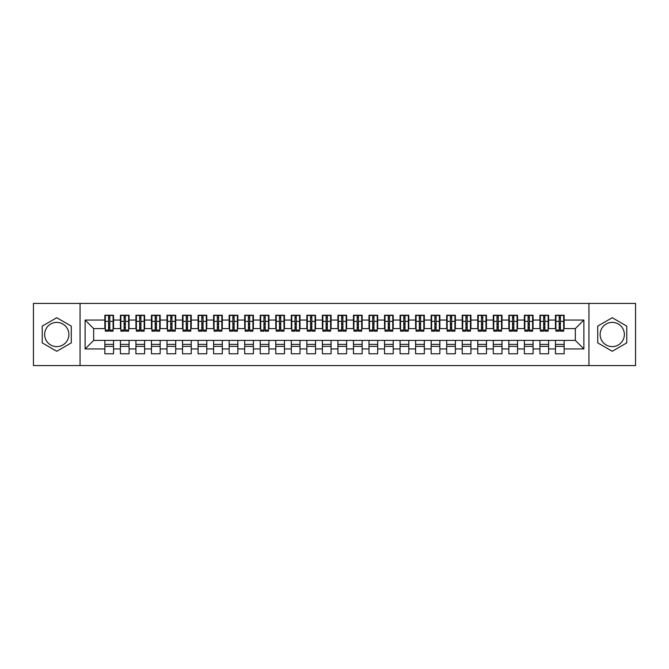 <?xml version="1.0" encoding="UTF-8"?>
<svg xmlns="http://www.w3.org/2000/svg" width="669" height="669" viewBox="0 0 669 669"><rect width="100%" height="100%" fill="white"/><g stroke="black" fill="none" stroke-linecap="round" stroke-linejoin="round"><path stroke-width="1" d="M612.244 322.383A12.117 12.117 0 0 0 600.126 334.5A12.117 12.117 0 0 0 612.244 346.617A12.117 12.117 0 0 0 624.361 334.5A12.117 12.117 0 0 0 612.244 322.383M56.756 346.617A12.117 12.117 0 0 1 44.639 334.5A12.117 12.117 0 0 1 56.756 322.383A12.117 12.117 0 0 1 68.874 334.5A12.117 12.117 0 0 1 56.756 346.617M588.937 365.575L635.55 365.575L635.55 303.425L588.937 303.425L588.937 365.575L80.063 365.575L80.063 303.425L33.45 303.425L33.45 365.575L80.063 365.575M559.184 324.632L560.421 324.632L559.184 324.632M564.151 344.368L555.454 344.368M555.454 346.383L564.151 346.383M543.646 324.632L544.884 324.632L543.646 324.632M548.613 344.368L539.916 344.368M539.916 346.383L548.613 346.383M528.1 324.632L529.346 324.632L528.1 324.632M533.076 344.368L524.379 344.368M524.379 346.383L533.076 346.383M512.563 324.632L513.809 324.632L512.563 324.632M517.538 344.368L508.833 344.368M508.833 346.383L517.538 346.383M497.025 324.632L498.271 324.632L497.025 324.632M502.001 344.368L493.296 344.368M493.296 346.383L502.001 346.383M481.488 324.632L482.734 324.632L481.488 324.632M486.463 344.368L477.758 344.368M477.758 346.383L486.463 346.383M465.95 324.632L467.196 324.632L465.95 324.632M470.926 344.368L462.22 344.368M462.22 346.383L470.926 346.383M450.413 324.632L451.659 324.632L450.413 324.632M455.388 344.368L446.683 344.368M446.683 346.383L455.388 346.383M434.875 324.632L436.121 324.632L434.875 324.632M439.851 344.368L431.145 344.368M431.145 346.383L439.851 346.383M419.338 324.632L420.584 324.632L419.338 324.632M424.313 344.368L415.608 344.368M415.608 346.383L424.313 346.383M403.8 324.632L405.046 324.632L403.8 324.632M408.776 344.368L400.07 344.368M400.07 346.383L408.776 346.383M388.263 324.632L389.509 324.632L388.263 324.632M393.23 344.368L384.533 344.368M384.533 346.383L393.23 346.383M372.725 324.632L373.963 324.632L372.725 324.632M377.692 344.368L368.995 344.368M368.995 346.383L377.692 346.383M357.187 324.632L358.425 324.632L357.187 324.632M362.155 344.368L353.458 344.368M353.458 346.383L362.155 346.383M341.65 324.632L342.888 324.632L341.65 324.632M346.617 344.368L337.92 344.368M337.92 346.383L346.617 346.383M326.112 324.632L327.35 324.632L326.112 324.632M331.08 344.368L322.383 344.368M322.383 346.383L331.08 346.383M310.575 324.632L311.813 324.632L310.575 324.632M315.542 344.368L306.845 344.368M306.845 346.383L315.542 346.383M295.037 324.632L296.275 324.632L295.037 324.632M300.005 344.368L291.308 344.368M291.308 346.383L300.005 346.383M279.491 324.632L280.737 324.632L279.491 324.632M284.467 344.368L275.77 344.368M275.77 346.383L284.467 346.383M263.954 324.632L265.2 324.632L263.954 324.632M268.93 344.368L260.224 344.368M260.224 346.383L268.93 346.383M248.416 324.632L249.662 324.632L248.416 324.632M253.392 344.368L244.687 344.368M244.687 346.383L253.392 346.383M232.879 324.632L234.125 324.632L232.879 324.632M237.855 344.368L229.149 344.368M229.149 346.383L237.855 346.383M217.341 324.632L218.587 324.632L217.341 324.632M222.317 344.368L213.612 344.368M213.612 346.383L222.317 346.383M201.804 324.632L203.05 324.632L201.804 324.632M206.78 344.368L198.074 344.368M198.074 346.383L206.78 346.383M186.266 324.632L187.512 324.632L186.266 324.632M191.242 344.368L182.537 344.368M182.537 346.383L191.242 346.383M170.729 324.632L171.975 324.632L170.729 324.632M175.704 344.368L166.999 344.368M166.999 346.383L175.704 346.383M155.191 324.632L156.437 324.632L155.191 324.632M160.167 344.368L151.462 344.368M151.462 346.383L160.167 346.383M139.654 324.632L140.9 324.632L139.654 324.632M144.621 344.368L135.924 344.368M135.924 346.383L144.621 346.383M124.116 324.632L125.354 324.632L124.116 324.632M129.084 344.368L120.387 344.368M120.387 346.383L129.084 346.383M588.937 303.425L80.063 303.425M105.317 328.596L93.66 328.596L85.114 320.05L85.114 348.95L104.849 348.95L104.849 353.767L113.546 353.767L113.546 348.95L120.387 348.95L120.387 353.767L129.084 353.767L129.084 348.95L135.924 348.95L135.924 353.767L144.621 353.767L144.621 348.95L151.462 348.95L151.462 353.767L160.167 353.767L160.167 348.95L166.999 348.95L166.999 353.767L175.704 353.767L175.704 348.95L182.537 348.95L182.537 353.767L191.242 353.767L191.242 348.95L198.074 348.95L198.074 353.767L206.78 353.767L206.78 348.95L213.612 348.95L213.612 353.767L222.317 353.767L222.317 348.95L229.149 348.95L229.149 353.767L237.855 353.767L237.855 348.95L244.687 348.95L244.687 353.767L253.392 353.767L253.392 348.95L260.224 348.95L260.224 353.767L268.93 353.767L268.93 348.95L275.77 348.95L275.77 353.767L284.467 353.767L284.467 348.95L291.308 348.95L291.308 353.767L300.005 353.767L300.005 348.95L306.845 348.95L306.845 353.767L315.542 353.767L315.542 348.95L322.383 348.95L322.383 353.767L331.08 353.767L331.08 348.95L337.92 348.95L337.92 353.767L346.617 353.767L346.617 348.95L353.458 348.95L353.458 353.767L362.155 353.767L362.155 348.95L368.995 348.95L368.995 353.767L377.692 353.767L377.692 348.95L384.533 348.95L384.533 353.767L393.23 353.767L393.23 348.95L400.07 348.95L400.07 353.767L408.776 353.767L408.776 348.95L415.608 348.95L415.608 353.767L424.313 353.767L424.313 348.95L431.145 348.95L431.145 353.767L439.851 353.767L439.851 348.95L446.683 348.95L446.683 353.767L455.388 353.767L455.388 348.95L462.22 348.95L462.22 353.767L470.926 353.767L470.926 348.95L477.758 348.95L477.758 353.767L486.463 353.767L486.463 348.95L493.296 348.95L493.296 353.767L502.001 353.767L502.001 348.95L508.833 348.95L508.833 353.767L517.538 353.767L517.538 348.95L524.379 348.95L524.379 353.767L533.076 353.767L533.076 348.95L539.916 348.95L539.916 353.767L548.613 353.767L548.613 348.95L555.454 348.95L555.454 353.767L564.151 353.767L564.151 340.404L575.34 340.404L575.34 328.596L563.683 328.596M85.114 320.05L104.849 320.05L104.849 328.596M575.34 328.596L583.886 320.05L564.151 320.05L564.151 315.233L555.454 315.233L555.454 320.05L548.613 320.05L548.613 315.233L539.916 315.233L539.916 320.05L533.076 320.05L533.076 315.233L524.379 315.233L524.379 320.05L517.538 320.05L517.538 315.233L508.833 315.233L508.833 320.05L502.001 320.05L502.001 315.233L493.296 315.233L493.296 320.05L486.463 320.05L486.463 315.233L477.758 315.233L477.758 320.05L470.926 320.05L470.926 315.233L462.22 315.233L462.22 320.05L455.388 320.05L455.388 315.233L446.683 315.233L446.683 320.05L439.851 320.05L439.851 315.233L431.145 315.233L431.145 320.05L424.313 320.05L424.313 315.233L415.608 315.233L415.608 320.05L408.776 320.05L408.776 315.233L400.07 315.233L400.07 320.05L393.23 320.05L393.23 315.233L384.533 315.233L384.533 320.05L377.692 320.05L377.692 315.233L368.995 315.233L368.995 320.05L362.155 320.05L362.155 315.233L353.458 315.233L353.458 320.05L346.617 320.05L346.617 315.233L337.92 315.233L337.92 320.05L331.08 320.05L331.08 315.233L322.383 315.233L322.383 320.05L315.542 320.05L315.542 315.233L306.845 315.233L306.845 320.05L300.005 320.05L300.005 315.233L291.308 315.233L291.308 320.05L284.467 320.05L284.467 315.233L275.77 315.233L275.77 320.05L268.93 320.05L268.93 315.233L260.224 315.233L260.224 320.05L253.392 320.05L253.392 315.233L244.687 315.233L244.687 320.05L237.855 320.05L237.855 315.233L229.149 315.233L229.149 320.05L222.317 320.05L222.317 315.233L213.612 315.233L213.612 320.05L206.78 320.05L206.78 315.233L198.074 315.233L198.074 320.05L191.242 320.05L191.242 315.233L182.537 315.233L182.537 320.05L175.704 320.05L175.704 315.233L166.999 315.233L166.999 320.05L160.167 320.05L160.167 315.233L151.462 315.233L151.462 320.05L144.621 320.05L144.621 315.233L135.924 315.233L135.924 320.05L129.084 320.05L129.084 315.233L120.387 315.233L120.387 320.05L113.546 320.05L113.546 315.233L104.849 315.233L104.849 320.05M583.886 320.05L583.886 348.95L564.151 348.95M548.613 348.95L548.613 340.404L564.151 340.404M555.454 348.95L555.454 340.404M564.151 320.05L564.151 328.596M533.076 348.95L533.076 340.404L548.613 340.404M539.916 348.95L539.916 340.404M555.454 320.05L555.454 328.596L548.145 328.596M548.613 320.05L548.613 328.596M517.538 348.95L517.538 340.404L533.076 340.404M524.379 348.95L524.379 340.404M539.916 320.05L539.916 328.596L532.608 328.596M533.076 320.05L533.076 328.596M502.001 348.95L502.001 340.404L517.538 340.404M508.833 348.95L508.833 340.404M524.379 320.05L524.379 328.596L517.07 328.596M517.538 320.05L517.538 328.596M486.463 348.95L486.463 340.404L502.001 340.404M493.296 348.95L493.296 340.404M508.833 320.05L508.833 328.596L501.533 328.596M502.001 320.05L502.001 328.596M470.926 348.95L470.926 340.404L486.463 340.404M477.758 348.95L477.758 340.404M493.296 320.05L493.296 328.596L485.995 328.596M486.463 320.05L486.463 328.596M455.388 348.95L455.388 340.404L470.926 340.404M462.22 348.95L462.22 340.404M477.758 320.05L477.758 328.596L470.458 328.596M470.926 320.05L470.926 328.596M439.851 348.95L439.851 340.404L455.388 340.404M446.683 348.95L446.683 340.404M462.22 320.05L462.22 328.596L454.92 328.596M455.388 320.05L455.388 328.596M424.313 348.95L424.313 340.404L439.851 340.404M431.145 348.95L431.145 340.404M446.683 320.05L446.683 328.596L439.382 328.596M439.851 320.05L439.851 328.596M408.776 348.95L408.776 340.404L424.313 340.404M415.608 348.95L415.608 340.404M431.145 320.05L431.145 328.596L423.845 328.596M424.313 320.05L424.313 328.596M393.23 348.95L393.23 340.404L408.776 340.404M400.07 348.95L400.07 340.404M415.608 320.05L415.608 328.596L408.307 328.596M408.776 320.05L408.776 328.596M377.692 348.95L377.692 340.404L393.23 340.404M384.533 348.95L384.533 340.404M400.07 320.05L400.07 328.596L392.77 328.596M393.23 320.05L393.23 328.596M362.155 348.95L362.155 340.404L377.692 340.404M368.995 348.95L368.995 340.404M384.533 320.05L384.533 328.596L377.232 328.596M377.692 320.05L377.692 328.596M346.617 348.95L346.617 340.404L362.155 340.404M353.458 348.95L353.458 340.404M368.995 320.05L368.995 328.596L361.695 328.596M362.155 320.05L362.155 328.596M331.08 348.95L331.08 340.404L346.617 340.404M337.92 348.95L337.92 340.404M353.458 320.05L353.458 328.596L346.157 328.596M346.617 320.05L346.617 328.596M315.542 348.95L315.542 340.404L331.08 340.404M322.383 348.95L322.383 340.404M337.92 320.05L337.92 328.596L330.611 328.596M331.08 320.05L331.08 328.596M300.005 348.95L300.005 340.404L315.542 340.404M306.845 348.95L306.845 340.404M322.383 320.05L322.383 328.596L315.074 328.596M315.542 320.05L315.542 328.596M284.467 348.95L284.467 340.404L300.005 340.404M291.308 348.95L291.308 340.404M306.845 320.05L306.845 328.596L299.536 328.596M300.005 320.05L300.005 328.596M268.93 348.95L268.93 340.404L284.467 340.404M275.77 348.95L275.77 340.404M291.308 320.05L291.308 328.596L283.999 328.596M284.467 320.05L284.467 328.596M253.392 348.95L253.392 340.404L268.93 340.404M260.224 348.95L260.224 340.404M275.77 320.05L275.77 328.596L268.461 328.596M268.93 320.05L268.93 328.596M237.855 348.95L237.855 340.404L253.392 340.404M244.687 348.95L244.687 340.404M260.224 320.05L260.224 328.596L252.924 328.596M253.392 320.05L253.392 328.596M222.317 348.95L222.317 340.404L237.855 340.404M229.149 348.95L229.149 340.404M244.687 320.05L244.687 328.596L237.386 328.596M237.855 320.05L237.855 328.596M206.78 348.95L206.78 340.404L222.317 340.404M213.612 348.95L213.612 340.404M229.149 320.05L229.149 328.596L221.849 328.596M222.317 320.05L222.317 328.596M191.242 348.95L191.242 340.404L206.78 340.404M198.074 348.95L198.074 340.404M213.612 320.05L213.612 328.596L206.311 328.596M206.78 320.05L206.78 328.596M175.704 348.95L175.704 340.404L191.242 340.404M182.537 348.95L182.537 340.404M198.074 320.05L198.074 328.596L190.774 328.596M191.242 320.05L191.242 328.596M160.167 348.95L160.167 340.404L175.704 340.404M166.999 348.95L166.999 340.404M182.537 320.05L182.537 328.596L175.236 328.596M175.704 320.05L175.704 328.596M144.621 348.95L144.621 340.404L160.167 340.404M151.462 348.95L151.462 340.404M166.999 320.05L166.999 328.596L159.699 328.596M160.167 320.05L160.167 328.596M129.084 348.95L129.084 340.404L144.621 340.404M135.924 348.95L135.924 340.404M151.462 320.05L151.462 328.596L144.161 328.596M144.621 320.05L144.621 328.596M113.546 348.95L113.546 340.404L129.084 340.404M120.387 348.95L120.387 340.404M135.924 320.05L135.924 328.596L128.624 328.596M129.084 320.05L129.084 328.596M108.579 324.632L109.816 324.632L108.579 324.632M113.546 344.368L104.849 344.368M104.849 346.383L113.546 346.383M85.114 348.95L93.66 340.404L113.546 340.404M104.849 348.95L104.849 340.404M120.387 320.05L120.387 328.596L113.086 328.596M113.546 320.05L113.546 328.596M71.282 326.112L56.756 317.725L42.231 326.112L42.231 342.888L56.756 351.275L71.282 342.888L71.282 326.112M597.718 326.112L597.718 342.888L612.244 351.275L626.769 342.888L626.769 326.112L612.244 317.725L597.718 326.112M93.66 328.596L93.66 340.404M555.914 328.596L555.454 328.596M540.376 328.596L539.916 328.596M524.839 328.596L524.379 328.596M509.301 328.596L508.833 328.596M493.764 328.596L493.296 328.596M478.226 328.596L477.758 328.596M462.689 328.596L462.22 328.596M447.151 328.596L446.683 328.596M431.614 328.596L431.145 328.596M416.076 328.596L415.608 328.596M400.539 328.596L400.07 328.596M385.001 328.596L384.533 328.596M369.464 328.596L368.995 328.596M353.926 328.596L353.458 328.596M338.389 328.596L337.92 328.596M322.843 328.596L322.383 328.596M307.305 328.596L306.845 328.596M291.768 328.596L291.308 328.596M276.23 328.596L275.77 328.596M260.693 328.596L260.224 328.596M245.155 328.596L244.687 328.596M229.618 328.596L229.149 328.596M214.08 328.596L213.612 328.596M198.542 328.596L198.074 328.596M183.005 328.596L182.537 328.596M167.467 328.596L166.999 328.596M151.93 328.596L151.462 328.596M136.392 328.596L135.924 328.596M120.855 328.596L120.387 328.596M583.886 348.95L575.34 340.404M105.317 315.392L113.086 315.392L105.317 315.392L105.317 331.163L108.579 331.163L108.579 315.45L113.086 315.467L113.086 331.163L109.816 331.163L109.816 315.467M108.579 317.466L109.816 317.466M108.579 329.85L109.816 329.85M109.816 327.902L108.579 327.902M108.579 327.141L109.816 327.141M113.546 322.617L113.086 322.617M113.546 324.632L113.086 324.632M105.317 322.617L104.849 322.617M105.317 324.632L104.849 324.632M120.855 315.392L128.624 315.392L120.855 315.392L120.855 331.163L124.116 331.163L124.116 315.45L128.624 315.467L128.624 331.163L125.354 331.163L125.354 315.467M124.116 317.466L125.354 317.466M124.116 329.85L125.354 329.85M125.354 327.902L124.116 327.902M124.116 327.141L125.354 327.141M129.084 322.617L128.624 322.617M129.084 324.632L128.624 324.632M120.855 322.617L120.387 322.617M120.855 324.632L120.387 324.632M136.392 315.392L144.161 315.392L136.392 315.392L136.392 331.163L139.654 331.163L139.654 315.45L144.161 315.467L144.161 331.163L140.9 331.163L140.9 315.467M139.654 317.466L140.9 317.466M139.654 329.85L140.9 329.85M140.9 327.902L139.654 327.902M139.654 327.141L140.9 327.141M144.621 322.617L144.161 322.617M144.621 324.632L144.161 324.632M136.392 322.617L135.924 322.617M136.392 324.632L135.924 324.632M151.93 315.392L159.699 315.392L151.93 315.392L151.93 331.163L155.191 331.163L155.191 315.45L159.699 315.467L159.699 331.163L156.437 331.163L156.437 315.467M155.191 317.466L156.437 317.466M155.191 329.85L156.437 329.85M156.437 327.902L155.191 327.902M155.191 327.141L156.437 327.141M160.167 322.617L159.699 322.617M160.167 324.632L159.699 324.632M151.93 322.617L151.462 322.617M151.93 324.632L151.462 324.632M167.467 315.392L175.236 315.392L167.467 315.392L167.467 331.163L170.729 331.163L170.729 315.45L175.236 315.467L175.236 331.163L171.975 331.163L171.975 315.467M170.729 317.466L171.975 317.466M170.729 329.85L171.975 329.85M171.975 327.902L170.729 327.902M170.729 327.141L171.975 327.141M175.704 322.617L175.236 322.617M175.704 324.632L175.236 324.632M167.467 322.617L166.999 322.617M167.467 324.632L166.999 324.632M183.005 315.392L190.774 315.392L183.005 315.392L183.005 331.163L186.266 331.163L186.266 315.45L190.774 315.467L190.774 331.163L187.512 331.163L187.512 315.467M186.266 317.466L187.512 317.466M186.266 329.85L187.512 329.85M187.512 327.902L186.266 327.902M186.266 327.141L187.512 327.141M191.242 322.617L190.774 322.617M191.242 324.632L190.774 324.632M183.005 322.617L182.537 322.617M183.005 324.632L182.537 324.632M198.542 315.392L206.311 315.392L198.542 315.392L198.542 331.163L201.804 331.163L201.804 315.45L206.311 315.467L206.311 331.163L203.05 331.163L203.05 315.467M201.804 317.466L203.05 317.466M201.804 329.85L203.05 329.85M203.05 327.902L201.804 327.902M201.804 327.141L203.05 327.141M206.78 322.617L206.311 322.617M206.78 324.632L206.311 324.632M198.542 322.617L198.074 322.617M198.542 324.632L198.074 324.632M214.08 315.392L221.849 315.392L214.08 315.392L214.08 331.163L217.341 331.163L217.341 315.45L221.849 315.467L221.849 331.163L218.587 331.163L218.587 315.467M217.341 317.466L218.587 317.466M217.341 329.85L218.587 329.85M218.587 327.902L217.341 327.902M217.341 327.141L218.587 327.141M222.317 322.617L221.849 322.617M222.317 324.632L221.849 324.632M214.08 322.617L213.612 322.617M214.08 324.632L213.612 324.632M229.618 315.392L237.386 315.392L229.618 315.392L229.618 331.163L232.879 331.163L232.879 315.45L237.386 315.467L237.386 331.163L234.125 331.163L234.125 315.467M232.879 317.466L234.125 317.466M232.879 329.85L234.125 329.85M234.125 327.902L232.879 327.902M232.879 327.141L234.125 327.141M237.855 322.617L237.386 322.617M237.855 324.632L237.386 324.632M229.618 322.617L229.149 322.617M229.618 324.632L229.149 324.632M245.155 315.392L252.924 315.392L245.155 315.392L245.155 331.163L248.416 331.163L248.416 315.45L252.924 315.467L252.924 331.163L249.662 331.163L249.662 315.467M248.416 317.466L249.662 317.466M248.416 329.85L249.662 329.85M249.662 327.902L248.416 327.902M248.416 327.141L249.662 327.141M253.392 322.617L252.924 322.617M253.392 324.632L252.924 324.632M245.155 322.617L244.687 322.617M245.155 324.632L244.687 324.632M260.693 315.392L268.461 315.392L260.693 315.392L260.693 331.163L263.954 331.163L263.954 315.45L268.461 315.467L268.461 331.163L265.2 331.163L265.2 315.467M263.954 317.466L265.2 317.466M263.954 329.85L265.2 329.85M265.2 327.902L263.954 327.902M263.954 327.141L265.2 327.141M268.93 322.617L268.461 322.617M268.93 324.632L268.461 324.632M260.693 322.617L260.224 322.617M260.693 324.632L260.224 324.632M276.23 315.392L283.999 315.392L276.23 315.392L276.23 331.163L279.491 331.163L279.491 315.45L283.999 315.467L283.999 331.163L280.737 331.163L280.737 315.467M279.491 317.466L280.737 317.466M279.491 329.85L280.737 329.85M280.737 327.902L279.491 327.902M279.491 327.141L280.737 327.141M284.467 322.617L283.999 322.617M284.467 324.632L283.999 324.632M276.23 322.617L275.77 322.617M276.23 324.632L275.77 324.632M291.768 315.392L299.536 315.392L291.768 315.392L291.768 331.163L295.037 331.163L295.037 315.45L299.536 315.467L299.536 331.163L296.275 331.163L296.275 315.467M295.037 317.466L296.275 317.466M295.037 329.85L296.275 329.85M296.275 327.902L295.037 327.902M295.037 327.141L296.275 327.141M300.005 322.617L299.536 322.617M300.005 324.632L299.536 324.632M291.768 322.617L291.308 322.617M291.768 324.632L291.308 324.632M307.305 315.392L315.074 315.392L307.305 315.392L307.305 331.163L310.575 331.163L310.575 315.45L315.074 315.467L315.074 331.163L311.813 331.163L311.813 315.467M310.575 317.466L311.813 317.466M310.575 329.85L311.813 329.85M311.813 327.902L310.575 327.902M310.575 327.141L311.813 327.141M315.542 322.617L315.074 322.617M315.542 324.632L315.074 324.632M307.305 322.617L306.845 322.617M307.305 324.632L306.845 324.632M322.843 315.392L330.611 315.392L322.843 315.392L322.843 331.163L326.112 331.163L326.112 315.45L330.611 315.467L330.611 331.163L327.35 331.163L327.35 315.467M326.112 317.466L327.35 317.466M326.112 329.85L327.35 329.85M327.35 327.902L326.112 327.902M326.112 327.141L327.35 327.141M331.08 322.617L330.611 322.617M331.08 324.632L330.611 324.632M322.843 322.617L322.383 322.617M322.843 324.632L322.383 324.632M338.389 315.392L346.157 315.392L338.389 315.392L338.389 331.163L341.65 331.163L341.65 315.45L346.157 315.467L346.157 331.163L342.888 331.163L342.888 315.467M341.65 317.466L342.888 317.466M341.65 329.85L342.888 329.85M342.888 327.902L341.65 327.902M341.65 327.141L342.888 327.141M346.617 322.617L346.157 322.617M346.617 324.632L346.157 324.632M338.389 322.617L337.92 322.617M338.389 324.632L337.92 324.632M353.926 315.392L361.695 315.392L353.926 315.392L353.926 331.163L357.187 331.163L357.187 315.45L361.695 315.467L361.695 331.163L358.425 331.163L358.425 315.467M357.187 317.466L358.425 317.466M357.187 329.85L358.425 329.85M358.425 327.902L357.187 327.902M357.187 327.141L358.425 327.141M362.155 322.617L361.695 322.617M362.155 324.632L361.695 324.632M353.926 322.617L353.458 322.617M353.926 324.632L353.458 324.632M369.464 315.392L377.232 315.392L369.464 315.392L369.464 331.163L372.725 331.163L372.725 315.45L377.232 315.467L377.232 331.163L373.963 331.163L373.963 315.467M372.725 317.466L373.963 317.466M372.725 329.85L373.963 329.85M373.963 327.902L372.725 327.902M372.725 327.141L373.963 327.141M377.692 322.617L377.232 322.617M377.692 324.632L377.232 324.632M369.464 322.617L368.995 322.617M369.464 324.632L368.995 324.632M385.001 315.392L392.77 315.392L385.001 315.392L385.001 331.163L388.263 331.163L388.263 315.45L392.77 315.467L392.77 331.163L389.509 331.163L389.509 315.467M388.263 317.466L389.509 317.466M388.263 329.85L389.509 329.85M389.509 327.902L388.263 327.902M388.263 327.141L389.509 327.141M393.23 322.617L392.77 322.617M393.23 324.632L392.77 324.632M385.001 322.617L384.533 322.617M385.001 324.632L384.533 324.632M400.539 315.392L408.307 315.392L400.539 315.392L400.539 331.163L403.8 331.163L403.8 315.45L408.307 315.467L408.307 331.163L405.046 331.163L405.046 315.467M403.8 317.466L405.046 317.466M403.8 329.85L405.046 329.85M405.046 327.902L403.8 327.902M403.8 327.141L405.046 327.141M408.776 322.617L408.307 322.617M408.776 324.632L408.307 324.632M400.539 322.617L400.07 322.617M400.539 324.632L400.07 324.632M416.076 315.392L423.845 315.392L416.076 315.392L416.076 331.163L419.338 331.163L419.338 315.45L423.845 315.467L423.845 331.163L420.584 331.163L420.584 315.467M419.338 317.466L420.584 317.466M419.338 329.85L420.584 329.85M420.584 327.902L419.338 327.902M419.338 327.141L420.584 327.141M424.313 322.617L423.845 322.617M424.313 324.632L423.845 324.632M416.076 322.617L415.608 322.617M416.076 324.632L415.608 324.632M431.614 315.392L439.382 315.392L431.614 315.392L431.614 331.163L434.875 331.163L434.875 315.45L439.382 315.467L439.382 331.163L436.121 331.163L436.121 315.467M434.875 317.466L436.121 317.466M434.875 329.85L436.121 329.85M436.121 327.902L434.875 327.902M434.875 327.141L436.121 327.141M439.851 322.617L439.382 322.617M439.851 324.632L439.382 324.632M431.614 322.617L431.145 322.617M431.614 324.632L431.145 324.632M447.151 315.392L454.92 315.392L447.151 315.392L447.151 331.163L450.413 331.163L450.413 315.45L454.92 315.467L454.92 331.163L451.659 331.163L451.659 315.467M450.413 317.466L451.659 317.466M450.413 329.85L451.659 329.85M451.659 327.902L450.413 327.902M450.413 327.141L451.659 327.141M455.388 322.617L454.92 322.617M455.388 324.632L454.92 324.632M447.151 322.617L446.683 322.617M447.151 324.632L446.683 324.632M462.689 315.392L470.458 315.392L462.689 315.392L462.689 331.163L465.95 331.163L465.95 315.45L470.458 315.467L470.458 331.163L467.196 331.163L467.196 315.467M465.95 317.466L467.196 317.466M465.95 329.85L467.196 329.85M467.196 327.902L465.95 327.902M465.95 327.141L467.196 327.141M470.926 322.617L470.458 322.617M470.926 324.632L470.458 324.632M462.689 322.617L462.22 322.617M462.689 324.632L462.22 324.632M478.226 315.392L485.995 315.392L478.226 315.392L478.226 331.163L481.488 331.163L481.488 315.45L485.995 315.467L485.995 331.163L482.734 331.163L482.734 315.467M481.488 317.466L482.734 317.466M481.488 329.85L482.734 329.85M482.734 327.902L481.488 327.902M481.488 327.141L482.734 327.141M486.463 322.617L485.995 322.617M486.463 324.632L485.995 324.632M478.226 322.617L477.758 322.617M478.226 324.632L477.758 324.632M493.764 315.392L501.533 315.392L493.764 315.392L493.764 331.163L497.025 331.163L497.025 315.45L501.533 315.467L501.533 331.163L498.271 331.163L498.271 315.467M497.025 317.466L498.271 317.466M497.025 329.85L498.271 329.85M498.271 327.902L497.025 327.902M497.025 327.141L498.271 327.141M502.001 322.617L501.533 322.617M502.001 324.632L501.533 324.632M493.764 322.617L493.296 322.617M493.764 324.632L493.296 324.632M509.301 315.392L517.07 315.392L509.301 315.392L509.301 331.163L512.563 331.163L512.563 315.45L517.07 315.467L517.07 331.163L513.809 331.163L513.809 315.467M512.563 317.466L513.809 317.466M512.563 329.85L513.809 329.85M513.809 327.902L512.563 327.902M512.563 327.141L513.809 327.141M517.538 322.617L517.07 322.617M517.538 324.632L517.07 324.632M509.301 322.617L508.833 322.617M509.301 324.632L508.833 324.632M524.839 315.392L532.608 315.392L524.839 315.392L524.839 331.163L528.1 331.163L528.1 315.45L532.608 315.467L532.608 331.163L529.346 331.163L529.346 315.467M528.1 317.466L529.346 317.466M528.1 329.85L529.346 329.85M529.346 327.902L528.1 327.902M528.1 327.141L529.346 327.141M533.076 322.617L532.608 322.617M533.076 324.632L532.608 324.632M524.839 322.617L524.379 322.617M524.839 324.632L524.379 324.632M540.376 315.392L548.145 315.392L540.376 315.392L540.376 331.163L543.646 331.163L543.646 315.45L548.145 315.467L548.145 331.163L544.884 331.163L544.884 315.467M543.646 317.466L544.884 317.466M543.646 329.85L544.884 329.85M544.884 327.902L543.646 327.902M543.646 327.141L544.884 327.141M548.613 322.617L548.145 322.617M548.613 324.632L548.145 324.632M540.376 322.617L539.916 322.617M540.376 324.632L539.916 324.632M555.914 315.392L563.683 315.392L555.914 315.392L555.914 331.163L559.184 331.163L559.184 315.45L563.683 315.467L563.683 331.163L560.421 331.163L560.421 315.467M559.184 317.466L560.421 317.466M559.184 329.85L560.421 329.85M560.421 327.902L559.184 327.902M559.184 327.141L560.421 327.141M564.151 322.617L563.683 322.617M564.151 324.632L563.683 324.632M555.914 322.617L555.454 322.617M555.914 324.632L555.454 324.632M105.317 315.467L108.579 315.467M109.816 330.093L113.086 330.093M109.816 321.346L113.086 321.346M105.317 330.093L108.579 330.093M105.317 321.346L108.579 321.346M108.579 323.445L109.816 323.445M108.579 317.875L109.816 317.875M120.855 315.467L124.116 315.467M125.354 330.093L128.624 330.093M125.354 321.346L128.624 321.346M120.855 330.093L124.116 330.093M120.855 321.346L124.116 321.346M124.116 323.445L125.354 323.445M124.116 317.875L125.354 317.875M136.392 315.467L139.654 315.467M140.9 330.093L144.161 330.093M140.9 321.346L144.161 321.346M136.392 330.093L139.654 330.093M136.392 321.346L139.654 321.346M139.654 323.445L140.9 323.445M139.654 317.875L140.9 317.875M151.93 315.467L155.191 315.467M156.437 330.093L159.699 330.093M156.437 321.346L159.699 321.346M151.93 330.093L155.191 330.093M151.93 321.346L155.191 321.346M155.191 323.445L156.437 323.445M155.191 317.875L156.437 317.875M167.467 315.467L170.729 315.467M171.975 330.093L175.236 330.093M171.975 321.346L175.236 321.346M167.467 330.093L170.729 330.093M167.467 321.346L170.729 321.346M170.729 323.445L171.975 323.445M170.729 317.875L171.975 317.875M183.005 315.467L186.266 315.467M187.512 330.093L190.774 330.093M187.512 321.346L190.774 321.346M183.005 330.093L186.266 330.093M183.005 321.346L186.266 321.346M186.266 323.445L187.512 323.445M186.266 317.875L187.512 317.875M198.542 315.467L201.804 315.467M203.05 330.093L206.311 330.093M203.05 321.346L206.311 321.346M198.542 330.093L201.804 330.093M198.542 321.346L201.804 321.346M201.804 323.445L203.05 323.445M201.804 317.875L203.05 317.875M214.08 315.467L217.341 315.467M218.587 330.093L221.849 330.093M218.587 321.346L221.849 321.346M214.08 330.093L217.341 330.093M214.08 321.346L217.341 321.346M217.341 323.445L218.587 323.445M217.341 317.875L218.587 317.875M229.618 315.467L232.879 315.467M234.125 330.093L237.386 330.093M234.125 321.346L237.386 321.346M229.618 330.093L232.879 330.093M229.618 321.346L232.879 321.346M232.879 323.445L234.125 323.445M232.879 317.875L234.125 317.875M245.155 315.467L248.416 315.467M249.662 330.093L252.924 330.093M249.662 321.346L252.924 321.346M245.155 330.093L248.416 330.093M245.155 321.346L248.416 321.346M248.416 323.445L249.662 323.445M248.416 317.875L249.662 317.875M260.693 315.467L263.954 315.467M265.2 330.093L268.461 330.093M265.2 321.346L268.461 321.346M260.693 330.093L263.954 330.093M260.693 321.346L263.954 321.346M263.954 323.445L265.2 323.445M263.954 317.875L265.2 317.875M276.23 315.467L279.491 315.467M280.737 330.093L283.999 330.093M280.737 321.346L283.999 321.346M276.23 330.093L279.491 330.093M276.23 321.346L279.491 321.346M279.491 323.445L280.737 323.445M279.491 317.875L280.737 317.875M291.768 315.467L295.037 315.467M296.275 330.093L299.536 330.093M296.275 321.346L299.536 321.346M291.768 330.093L295.037 330.093M291.768 321.346L295.037 321.346M295.037 323.445L296.275 323.445M295.037 317.875L296.275 317.875M307.305 315.467L310.575 315.467M311.813 330.093L315.074 330.093M311.813 321.346L315.074 321.346M307.305 330.093L310.575 330.093M307.305 321.346L310.575 321.346M310.575 323.445L311.813 323.445M310.575 317.875L311.813 317.875M322.843 315.467L326.112 315.467M327.35 330.093L330.611 330.093M327.35 321.346L330.611 321.346M322.843 330.093L326.112 330.093M322.843 321.346L326.112 321.346M326.112 323.445L327.35 323.445M326.112 317.875L327.35 317.875M338.389 315.467L341.65 315.467M342.888 330.093L346.157 330.093M342.888 321.346L346.157 321.346M338.389 330.093L341.65 330.093M338.389 321.346L341.65 321.346M341.65 323.445L342.888 323.445M341.65 317.875L342.888 317.875M353.926 315.467L357.187 315.467M358.425 330.093L361.695 330.093M358.425 321.346L361.695 321.346M353.926 330.093L357.187 330.093M353.926 321.346L357.187 321.346M357.187 323.445L358.425 323.445M357.187 317.875L358.425 317.875M369.464 315.467L372.725 315.467M373.963 330.093L377.232 330.093M373.963 321.346L377.232 321.346M369.464 330.093L372.725 330.093M369.464 321.346L372.725 321.346M372.725 323.445L373.963 323.445M372.725 317.875L373.963 317.875M385.001 315.467L388.263 315.467M389.509 330.093L392.77 330.093M389.509 321.346L392.77 321.346M385.001 330.093L388.263 330.093M385.001 321.346L388.263 321.346M388.263 323.445L389.509 323.445M388.263 317.875L389.509 317.875M400.539 315.467L403.8 315.467M405.046 330.093L408.307 330.093M405.046 321.346L408.307 321.346M400.539 330.093L403.8 330.093M400.539 321.346L403.8 321.346M403.8 323.445L405.046 323.445M403.8 317.875L405.046 317.875M416.076 315.467L419.338 315.467M420.584 330.093L423.845 330.093M420.584 321.346L423.845 321.346M416.076 330.093L419.338 330.093M416.076 321.346L419.338 321.346M419.338 323.445L420.584 323.445M419.338 317.875L420.584 317.875M431.614 315.467L434.875 315.467M436.121 330.093L439.382 330.093M436.121 321.346L439.382 321.346M431.614 330.093L434.875 330.093M431.614 321.346L434.875 321.346M434.875 323.445L436.121 323.445M434.875 317.875L436.121 317.875M447.151 315.467L450.413 315.467M451.659 330.093L454.92 330.093M451.659 321.346L454.92 321.346M447.151 330.093L450.413 330.093M447.151 321.346L450.413 321.346M450.413 323.445L451.659 323.445M450.413 317.875L451.659 317.875M462.689 315.467L465.95 315.467M467.196 330.093L470.458 330.093M467.196 321.346L470.458 321.346M462.689 330.093L465.95 330.093M462.689 321.346L465.95 321.346M465.95 323.445L467.196 323.445M465.95 317.875L467.196 317.875M478.226 315.467L481.488 315.467M482.734 330.093L485.995 330.093M482.734 321.346L485.995 321.346M478.226 330.093L481.488 330.093M478.226 321.346L481.488 321.346M481.488 323.445L482.734 323.445M481.488 317.875L482.734 317.875M493.764 315.467L497.025 315.467M498.271 330.093L501.533 330.093M498.271 321.346L501.533 321.346M493.764 330.093L497.025 330.093M493.764 321.346L497.025 321.346M497.025 323.445L498.271 323.445M497.025 317.875L498.271 317.875M509.301 315.467L512.563 315.467M513.809 330.093L517.07 330.093M513.809 321.346L517.07 321.346M509.301 330.093L512.563 330.093M509.301 321.346L512.563 321.346M512.563 323.445L513.809 323.445M512.563 317.875L513.809 317.875M524.839 315.467L528.1 315.467M529.346 330.093L532.608 330.093M529.346 321.346L532.608 321.346M524.839 330.093L528.1 330.093M524.839 321.346L528.1 321.346M528.1 323.445L529.346 323.445M528.1 317.875L529.346 317.875M540.376 315.467L543.646 315.467M544.884 330.093L548.145 330.093M544.884 321.346L548.145 321.346M540.376 330.093L543.646 330.093M540.376 321.346L543.646 321.346M543.646 323.445L544.884 323.445M543.646 317.875L544.884 317.875M555.914 315.467L559.184 315.467M560.421 330.093L563.683 330.093M560.421 321.346L563.683 321.346M555.914 330.093L559.184 330.093M555.914 321.346L559.184 321.346M559.184 323.445L560.421 323.445M559.184 317.875L560.421 317.875"/></g></svg>
